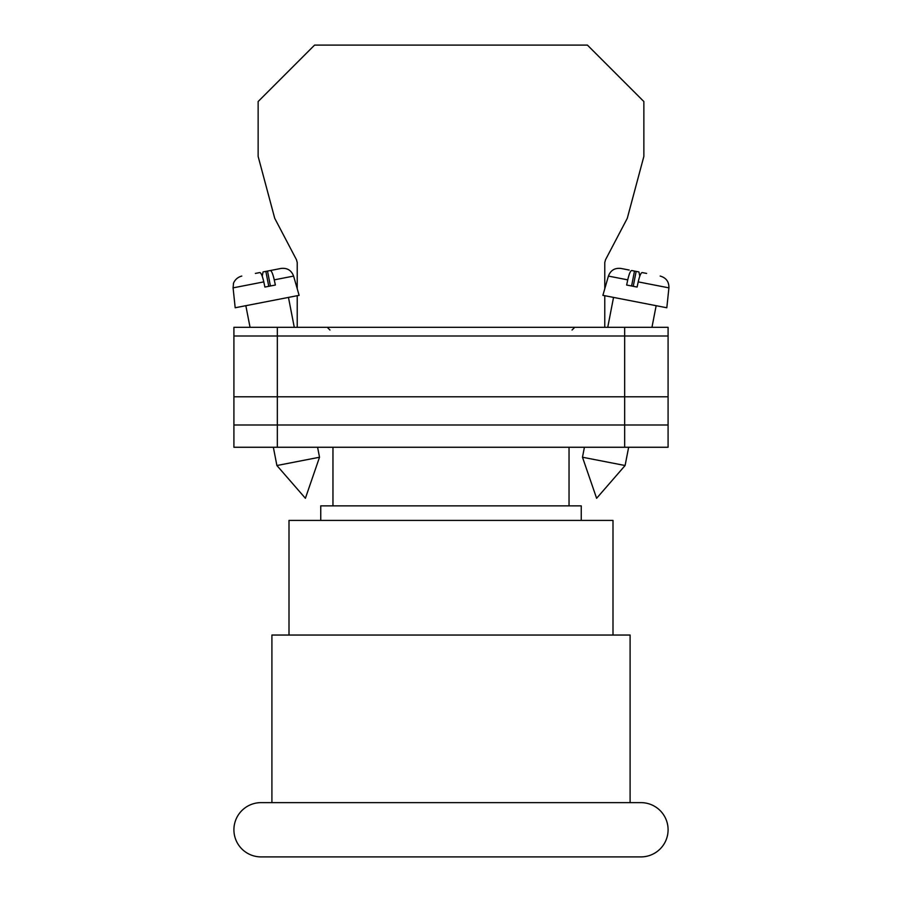<?xml version="1.0" encoding="UTF-8"?>
<svg xmlns="http://www.w3.org/2000/svg" width="902" height="902" viewBox="0 0 902 902"><rect width="100%" height="100%" fill="white"/><g stroke="black" fill="none" stroke-linecap="round" stroke-linejoin="round"><path stroke-width="1.35" d="M612.999 635.042L612.999 520.409L289.001 520.409L289.001 635.042M581.249 520.409L581.249 505.864L320.751 505.864L320.751 520.409M569.038 505.864L569.038 447.257M332.962 505.864L332.962 447.257M668.089 829.761A27.139 27.139 0 0 0 640.95 802.633L261.05 802.633A27.139 27.139 0 0 0 233.911 829.761A27.139 27.139 0 0 0 261.05 856.9L640.95 856.9A27.139 27.139 0 0 0 668.089 829.761M630.103 802.633L630.103 635.042L271.908 635.042L271.908 802.633M233.911 335.995L233.911 447.257L233.911 327.313L277.331 327.313L277.331 447.257L668.089 447.257L668.089 335.995L233.911 335.995L233.911 447.257L277.331 447.257M668.089 335.995L668.089 327.313L277.331 327.313M624.669 327.313L624.669 425L233.911 425L233.911 447.257M624.669 447.257L624.669 425L668.089 425M233.911 396.779L668.089 396.779M582.478 457.235L596.617 498.287L625.097 465.522L582.478 457.235L584.417 447.257M639.777 276.204L638.92 271.93L631.716 270.532C630.453 270.747 629.134 273.858 627.747 279.857L608.41 276.091L602.886 295.337L666.815 307.762L668.912 287.862L638.21 281.886C639.586 275.888 640.916 272.776 642.168 272.562L646.61 273.43M638.21 281.886L637.105 287.061L626.653 285.032L627.747 279.857M629.201 270.048L620.914 268.435L629.201 270.048M631.592 285.99L634.489 271.074M633.249 286.317L636.147 271.401M319.522 457.235L305.395 498.287L276.903 465.522L319.522 457.235L317.583 447.257M270.42 285.99L267.511 271.074L270.296 270.532C271.547 270.747 272.866 273.858 274.253 279.857L293.601 276.091L299.114 295.337L235.185 307.762L233.088 287.862L263.801 281.886C262.414 275.888 261.084 272.776 259.832 272.562L255.39 273.43M263.801 281.886L264.895 287.061L275.358 285.032L274.253 279.857M262.223 276.204L263.08 271.93L281.097 268.435L270.296 270.532M268.751 286.317L265.853 271.401M604.78 288.73L604.78 262.516L605.524 259.753L627.285 218.307L643.859 156.429L643.859 101.543L587.416 45.1L314.584 45.1L258.141 101.543L258.141 156.429L274.727 218.307L296.476 259.753L297.22 262.516L297.22 288.73M297.22 295.709L297.22 327.313M604.78 295.709L604.78 327.313M572.026 330.031L574.743 327.313M329.974 330.031L327.257 327.313M607.734 327.313L613.54 297.412M608.41 276.091C610.598 270.318 614.769 267.77 620.914 268.435M625.097 465.522L628.649 447.257M651.954 327.313L656.16 305.688M668.912 287.862C669.036 281.683 666.127 277.748 660.185 276.068M276.903 465.522L273.351 447.257M250.046 327.313L245.84 305.688M293.601 276.091C291.402 270.318 287.231 267.77 281.097 268.435M294.277 327.313L288.46 297.412M233.088 287.862L233.46 283.713C233.054 284.288 234.768 277.85 241.815 276.068"/></g></svg>
